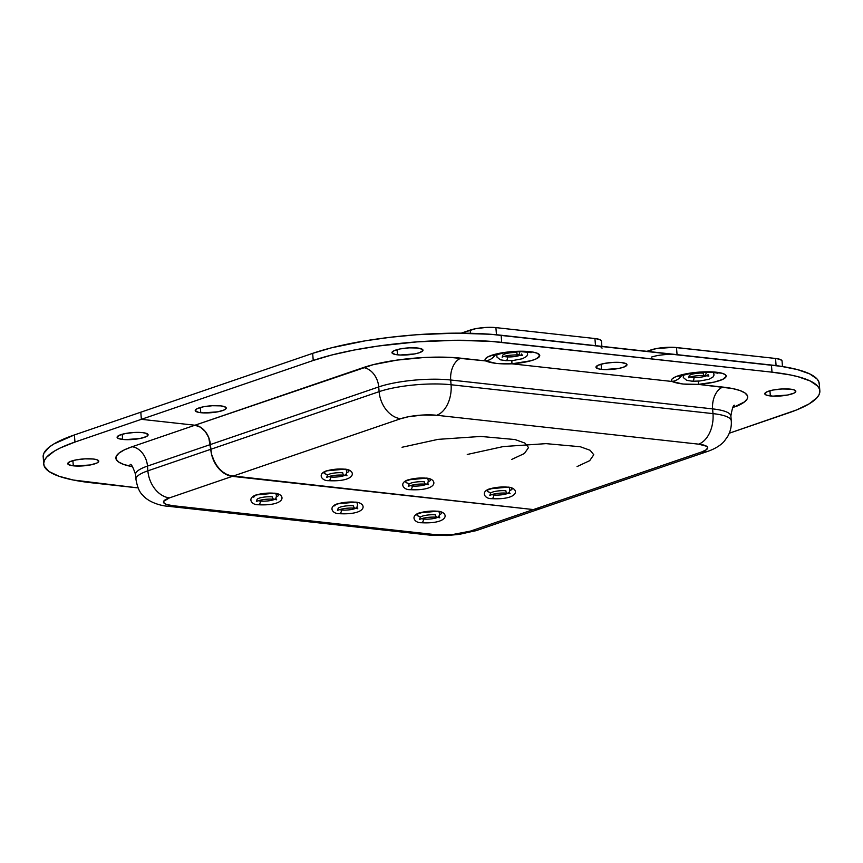 <?xml version="1.0" encoding="UTF-8"?>
<svg xmlns="http://www.w3.org/2000/svg" width="863" height="863" viewBox="0 0 863 863"><rect width="100%" height="100%" fill="white"/><g stroke="black" fill="none" stroke-linecap="round" stroke-linejoin="round"><path stroke-width="1.29" d="M507.595 487.174A12.503 2.772 -4.6 0 0 494.208 487.822A12.503 2.772 -4.6 0 0 487.12 490.928A12.503 2.772 -4.6 0 1 494.208 487.822A12.503 2.772 -4.6 0 1 507.595 487.174A3.053 1.953 96.3 0 1 508.242 487.12A3.053 1.953 96.3 0 1 509.753 490.464A3.053 1.953 96.3 0 1 507.433 493.172A3.053 1.953 96.3 0 1 505.88 490.81A9.45 2.093 -4.6 0 0 495.761 491.295A9.45 2.093 -4.6 0 0 490.4 493.647L489.817 495.362C494.801 493.409 500.702 492.687 507.498 493.172L510.098 493.733L509.246 492.126M426.031 478.188A12.503 2.772 -4.6 0 0 412.654 478.825A12.503 2.772 -4.6 0 0 405.556 481.932A12.503 2.772 -4.6 0 1 412.654 478.825A12.503 2.772 -4.6 0 1 426.031 478.188A3.053 1.953 96.3 0 1 426.678 478.124A3.053 1.953 96.3 0 1 428.199 481.468A3.053 1.953 96.3 0 1 425.88 484.175A3.053 1.953 96.3 0 1 424.316 481.813A9.45 2.093 -4.6 0 0 414.197 482.309A9.45 2.093 -4.6 0 0 408.835 484.65L408.253 486.365C413.248 484.413 419.138 483.69 425.934 484.175L428.544 484.736L427.692 483.129M344.477 469.192A12.503 2.772 -4.6 0 0 331.09 469.839A12.503 2.772 -4.6 0 0 324.003 472.935A12.503 2.772 -4.6 0 1 331.09 469.839A12.503 2.772 -4.6 0 1 344.477 469.192A3.053 1.953 96.3 0 1 345.124 469.138A3.053 1.953 96.3 0 1 346.635 472.471A3.053 1.953 96.3 0 1 344.315 475.179A3.053 1.953 96.3 0 1 342.762 472.827A9.45 2.093 -4.6 0 0 332.643 473.312A9.45 2.093 -4.6 0 0 327.282 475.653L326.699 477.368C331.683 475.427 337.584 474.693 344.38 475.189L346.98 475.74L346.128 474.132M601.511 369.364A15.556 3.441 -4.6 0 1 595.966 367.207A15.556 3.441 -4.6 0 1 604.78 363.355A15.556 3.441 -4.6 0 1 621.425 362.546L626.355 363.852L626.883 365.157L623.356 367.271L618.631 368.469L604.014 369.558L599.375 369.051L596.02 367.444L597.865 365.34L604.294 363.442L613.151 362.395L621.425 362.546A15.556 3.441 -4.6 0 1 626.97 364.715A15.556 3.441 -4.6 0 1 618.145 368.566A15.556 3.441 -4.6 0 1 601.511 369.364L601.09 364.186L601.511 369.364M770.346 395.944A15.556 3.441 -4.6 0 1 764.801 393.787A15.556 3.441 -4.6 0 1 773.626 389.925A15.556 3.441 -4.6 0 1 790.271 389.127L794.057 389.882L795.729 391.726L793.906 393.161L787.477 395.049L772.86 396.139L766.56 395.189L764.866 394.024L766.711 391.921L773.14 390.022L781.986 388.976L790.271 389.127A15.556 3.441 -4.6 0 1 795.815 391.284A15.556 3.441 -4.6 0 1 786.991 395.146A15.556 3.441 -4.6 0 1 770.346 395.944L769.936 390.766L770.346 395.944M397.509 354.822A15.556 3.441 -4.6 0 1 391.964 352.665A15.556 3.441 -4.6 0 1 400.788 348.814A15.556 3.441 -4.6 0 1 417.433 348.005L422.352 349.31L422.881 350.615L419.353 352.73L414.639 353.927L400.022 355.017L395.383 354.51L392.018 352.902L393.873 350.799L400.303 348.9L409.148 347.854L417.433 348.005A15.556 3.441 -4.6 0 1 422.978 350.173A15.556 3.441 -4.6 0 1 414.154 354.024A15.556 3.441 -4.6 0 1 397.509 354.822L397.088 349.644L397.509 354.822M200.766 412.697A15.556 3.441 -4.6 0 1 195.221 410.529A15.556 3.441 -4.6 0 1 204.046 406.678A15.556 3.441 -4.6 0 1 220.68 405.869L225.61 407.174L226.138 408.479L224.326 409.903L217.886 411.802L203.269 412.881L198.63 412.374L195.275 410.766L197.12 408.663L203.549 406.764L212.406 405.718L220.68 405.869A15.556 3.441 -4.6 0 1 226.225 408.037A15.556 3.441 -4.6 0 1 217.4 411.888A15.556 3.441 -4.6 0 1 200.766 412.697L200.345 407.509L200.766 412.697M819.278 384.553L818.771 381.673L816.981 378.911L809.623 373.862L797.498 369.601L781.069 366.311L490.669 334.272L455.351 333.161L416.581 334.747L390.454 337.26L365.276 340.82L331.403 347.832L312.665 353.355L140.798 412.201L312.665 353.355L313.237 360.475L141.37 419.321L194.962 425.222L373.021 364.725L397.012 360.108L423.949 357.519L449.752 357.347L485.545 360.907L485.211 359.073L487.433 357.099L495.038 354.294L506.279 352.212L518.792 351.263L532.978 352.093L537.476 353.323L539.731 355.901L536.257 358.846L531.079 360.712L511.91 363.819L671.964 381.468L671.63 379.634L672.428 378.652L675.869 376.678L688.674 373.355L705.211 371.824L721.921 373.204L725.276 374.661L726.15 376.462L722.676 379.407L714.219 382.104L698.329 384.38L732.407 388.523L739.839 390.486L744.909 392.913L747.423 395.696L747.282 398.738L744.489 401.91L732.644 407.789M819.839 390.831L819.267 383.711A134.197 29.72 175.4 0 0 771.436 365.06L772.007 372.169A134.197 29.72 -4.6 0 1 819.839 390.831A134.197 29.72 -4.6 0 1 788.609 412.902L729.3 433.204L796.538 409.957L809.138 403.873L817.013 397.692L819.073 394.65L819.85 391.673L819.343 388.781L817.552 386.02L810.195 380.971L798.07 376.721L790.357 374.941L772.007 372.169L491.241 341.392L455.923 340.27L417.153 341.867L378.264 346.031L353.927 350.076L331.975 354.952L313.237 360.475L141.37 419.321L140.798 412.201L74.391 434.941L53.862 443.96L49.31 447.056L43.927 453.183L43.15 456.171L43.733 464.121A134.197 29.72 -4.6 0 1 74.962 442.05L60.173 448.005L54.434 451.079L46.559 457.261L44.498 460.303L43.722 463.28L44.229 466.171L49.083 471.543L58.867 476.214L73.215 480.011L138.134 487.919L91.564 482.784A134.197 29.72 -4.6 0 1 43.733 464.121M730.864 415.966A51.241 11.348 175.4 0 0 712.611 408.889L712.989 413.625A51.241 11.348 -4.6 0 1 731.252 420.756L730.875 416.009A51.241 11.348 175.4 0 0 712.611 408.889L450.691 380A51.241 11.348 175.4 0 0 378.728 386.915L210.378 444.553L210.755 449.299L379.116 391.662L378.728 386.915L210.378 444.553A18.296 13.474 71.1 0 0 194.962 425.222L363.312 367.584A18.296 13.474 -108.9 0 1 378.728 386.915L379.116 391.662L210.755 449.299A25.62 18.857 71.1 0 0 232.341 476.354L533.41 509.569L701.759 451.921L706.549 449.612L707.628 447.325L706.7 446.29L698.588 444.154L436.667 415.265L423.032 415.006L408.458 416.732L400.691 418.717L232.341 476.354L400.691 418.717A25.62 18.857 -108.9 0 1 379.116 391.662A51.241 11.348 -4.6 0 1 451.069 384.747L712.989 413.625L712.611 408.889L450.691 380L451.069 384.747L450.691 380A51.241 11.348 175.4 0 0 378.728 386.915A18.296 13.474 71.1 0 0 363.312 367.584A69.536 15.405 -4.6 0 1 460.971 358.199L485.545 360.907L496.495 363.463L511.91 363.819L671.964 381.468L682.913 384.024L698.329 384.38L722.892 387.088A69.536 15.405 -4.6 0 1 735.535 406.7M489.871 492.406L487.617 491.619M487.692 490.001L493.819 487.897M496.085 487.519L505.578 487.023M511.554 488.231L511.975 489.278L510.518 490.421M408.307 483.409L406.063 482.622M406.139 481.004L412.266 478.9M414.531 478.523L419.375 478.059M429.99 479.235L430.421 480.281M429.914 480.853L428.954 481.425M326.753 474.413L324.499 473.625M324.046 473.129L325.534 471.435M328.663 470.367L337.821 469.062M346.182 469.45L348.436 470.238L348.857 471.284M348.361 471.856L347.401 472.428M708.113 451.241A25.62 18.857 -108.9 0 1 708.048 451.263A25.62 18.857 -108.9 0 1 701.759 451.921L533.41 509.569A25.62 18.857 71.1 0 0 539.699 508.9A25.62 18.857 -108.9 0 1 533.41 509.569L228.479 475.459L221.122 470.961L215.167 463.496L211.521 454.197L208.76 437.627L205.265 431.532L200.421 427.174L194.962 425.222L141.37 419.321L140.798 412.201L141.37 419.321L74.962 442.05L74.391 434.941A134.197 29.72 175.4 0 0 43.161 457.002M501.133 335.243A134.197 29.72 175.4 0 0 312.665 353.355L313.237 360.475A134.197 29.72 -4.6 0 1 501.705 342.363L501.133 335.243L771.436 365.06L772.007 372.169L501.705 342.363L501.133 335.243M708.048 451.263C717.822 447.843 722.978 442.978 724.391 441.058L727.768 436.344C730.54 431.241 731.705 426.052 731.252 420.756A51.241 11.348 -4.6 0 1 731.252 420.788A51.241 11.348 175.4 0 0 712.989 413.625A25.62 16.386 96.3 0 1 698.588 444.154A25.62 5.674 -4.6 0 1 701.759 451.921A25.62 18.857 71.1 0 0 708.048 451.263L476.808 530.432A25.62 18.857 -108.9 0 1 470.518 531.09L533.41 509.569L232.341 476.354L169.45 497.886L163.636 501.371L163.582 502.493L166.376 504.413L172.622 505.664L434.542 534.553L453.183 534.434L470.518 531.09A25.62 18.857 71.1 0 0 476.808 530.432L459.44 534.348L447.304 535.502L429.72 535.114A25.62 16.386 -83.7 0 0 434.542 534.553A25.62 16.386 96.3 0 1 429.72 535.114L167.8 506.225A25.62 16.386 96.3 0 1 167.756 506.225M436.667 415.265L698.588 444.154A25.62 16.386 -83.7 0 0 712.989 413.625L451.069 384.747A25.62 16.386 96.3 0 1 436.667 415.265A25.62 16.386 -83.7 0 0 451.069 384.747A51.241 11.348 175.4 0 0 379.116 391.662A25.62 18.857 71.1 0 0 400.691 418.717A25.62 5.674 -4.6 0 1 436.667 415.265M712.611 408.889A18.296 11.704 96.3 0 1 722.892 387.088A18.296 11.704 -83.7 0 0 712.611 408.889M450.691 380A18.296 11.704 96.3 0 1 460.971 358.199A18.296 11.704 -83.7 0 0 450.691 380M495.384 354.801A13.42 12.88 136.7 0 1 485.545 360.907C491.317 363.28 500.098 364.251 511.91 363.819L511.888 360.572L511.91 363.819A27.443 6.084 175.4 0 0 539.72 355.276A27.443 6.084 175.4 0 0 509.041 351.888A27.443 6.084 175.4 0 0 485.545 360.907A13.42 12.88 -43.3 0 0 495.384 354.801M681.802 375.362A13.42 12.88 136.7 0 1 671.964 381.468C677.735 383.841 686.527 384.812 698.329 384.38L698.307 381.133L698.329 384.38A27.443 6.084 175.4 0 0 726.139 375.837A27.443 6.084 175.4 0 0 695.459 372.449A27.443 6.084 175.4 0 0 671.964 381.468A13.42 12.88 -43.3 0 0 681.802 375.362M135.567 474.553A51.241 11.348 175.4 0 1 147.487 466.085A18.296 13.474 -108.9 0 0 132.071 446.754L194.962 425.222L200.421 427.174L205.265 431.532L208.76 437.627L210.378 444.553L147.487 466.085A18.296 13.474 71.1 0 0 132.071 446.754A69.536 15.405 -4.6 0 0 132.503 466.689L123.733 464.456L118.663 462.039L116.149 459.256L116.289 456.214L119.083 453.043L124.412 449.85L132.071 446.754L194.962 425.222A18.296 13.474 -108.9 0 1 210.378 444.553L211.521 454.197L213.01 458.997L217.908 467.541L224.693 473.636L232.341 476.354L533.41 509.569L540.745 508.49L533.41 509.569L470.518 531.09A25.62 5.674 -4.6 0 1 434.542 534.553L172.622 505.664A25.62 16.386 96.3 0 1 167.8 506.225A25.62 16.386 -83.7 0 0 172.622 505.664A25.62 5.674 -4.6 0 1 169.45 497.886L232.341 476.354A25.62 18.857 -108.9 0 1 210.755 449.299L210.378 444.553L147.487 466.085L147.875 470.831L210.755 449.299L147.875 470.831L147.487 466.085A51.241 11.348 175.4 0 0 135.567 474.51L135.944 479.256A51.241 11.348 -4.6 0 1 147.875 470.831A25.62 18.857 71.1 0 0 169.45 497.886A25.62 18.857 -108.9 0 1 147.875 470.831A51.241 11.348 175.4 0 0 135.944 479.256A51.241 11.348 -4.6 0 0 135.944 479.289M73.301 465.826A15.556 3.441 -4.6 0 1 67.756 463.668A15.556 3.441 -4.6 0 1 76.58 459.806A15.556 3.441 -4.6 0 1 93.226 459.008L97.012 459.763L98.673 461.608L96.861 463.032L90.432 464.93L75.815 466.02L71.176 465.502L67.821 463.906L69.666 461.791L76.095 459.903L84.941 458.857L93.226 459.008A15.556 3.441 -4.6 0 1 98.77 461.166A15.556 3.441 -4.6 0 1 89.946 465.028A15.556 3.441 -4.6 0 1 73.301 465.826L72.891 460.637L73.301 465.826M122.643 439.44A15.556 3.441 -4.6 0 1 117.098 437.282A15.556 3.441 -4.6 0 1 125.922 433.42A15.556 3.441 -4.6 0 1 142.557 432.622L146.354 433.377L148.015 435.222L146.203 436.646L139.774 438.544L125.146 439.634L118.846 438.684L117.152 437.519L118.997 435.405L125.437 433.517L134.283 432.471L142.557 432.622A15.556 3.441 -4.6 0 1 148.102 434.779A15.556 3.441 -4.6 0 1 139.288 438.641A15.556 3.441 -4.6 0 1 122.643 439.44L122.222 434.262L122.643 439.44M194.962 425.222L141.37 419.321L74.962 442.05L74.391 434.941L140.798 412.201L141.37 419.321L194.962 425.222M417.379 514.068L423.506 511.975M425.783 511.597L437.282 511.252A3.053 1.953 96.3 0 1 437.929 511.198A3.053 1.953 96.3 0 1 439.45 514.542A3.053 1.953 96.3 0 1 437.12 517.239A3.053 1.953 96.3 0 1 435.567 514.887A9.45 2.093 -4.6 0 0 425.448 515.373A9.45 2.093 -4.6 0 0 420.087 517.714L419.504 519.429C424.499 517.487 430.389 516.754 437.185 517.25L439.785 517.8L438.933 516.203M438.987 511.511L440.324 511.867M441.241 512.298L441.662 513.345L440.206 514.488M419.558 516.473L417.304 515.686L416.883 514.639M258.35 494.434L267.508 493.14M269.903 493.064L272.147 493.107M275.88 493.517L278.123 494.305L278.544 495.351M278.048 495.923L277.088 496.505M253.744 497.196L255.221 495.502M781.975 360.723L779.979 359.353L775.524 358.458L776.096 365.567L677.067 354.65L676.495 347.53L775.524 358.458L673.539 347.314L656.344 348.587L646.926 351.327L650.788 350L650.929 351.77L650.788 350A18.296 4.056 175.4 0 1 676.495 347.53L677.067 354.65L674.111 354.423M495.901 327.616L486.149 327.433L475.75 328.663L461.241 333.15L470.195 330.087L470.454 333.291L470.195 330.087A18.296 4.056 175.4 0 1 495.901 327.616L594.931 338.533L495.901 327.616L496.473 334.725L493.517 334.51A18.296 4.056 -4.6 0 1 496.473 334.725L495.901 327.616M601.382 340.799L599.386 339.429L594.931 338.533L595.502 345.653L496.473 334.725L595.502 345.653A18.296 4.056 -4.6 0 1 602.029 348.199M598.005 346.031L595.502 345.653L594.931 338.533A18.296 4.056 175.4 0 1 601.457 341.079L601.878 346.354M782.493 366.527L782.051 361.004A18.296 4.056 175.4 0 0 775.524 358.458L776.096 365.567A18.296 4.056 -4.6 0 1 778.588 365.944L677.067 354.65A18.296 4.056 -4.6 0 0 651.36 357.12M253.69 497.002A12.503 2.772 -4.6 0 1 260.788 493.906A12.503 2.772 -4.6 0 1 274.164 493.258A3.053 1.953 96.3 0 1 274.812 493.205A3.053 1.953 96.3 0 1 276.333 496.549A3.053 1.953 96.3 0 1 274.002 499.246A3.053 1.953 96.3 0 1 272.449 496.894A9.45 2.093 -4.6 0 0 262.33 497.379A9.45 2.093 -4.6 0 0 256.969 499.731L256.387 501.446C261.381 499.494 267.271 498.771 274.067 499.256L276.667 499.806L275.815 498.21M260.346 501.036L260.27 500.13L260.346 501.036A9.45 2.093 -4.6 0 0 274.682 499.332A9.45 2.093 -4.6 0 1 260.346 501.036A3.053 1.953 96.3 0 1 258.188 504.747A3.053 1.953 -83.7 0 0 260.346 501.036A9.45 2.093 -4.6 0 1 258.274 500.659M274.002 499.246A3.053 1.953 -83.7 0 0 276.333 496.549A3.053 1.953 -83.7 0 0 274.812 493.205M334.79 505.945A12.503 2.772 -4.6 0 1 341.877 502.849A12.503 2.772 -4.6 0 1 355.254 502.201A3.053 1.953 96.3 0 1 355.912 502.147A3.053 1.953 96.3 0 1 357.422 505.491A3.053 1.953 96.3 0 1 355.103 508.188A3.053 1.953 96.3 0 1 353.539 505.837A9.45 2.093 -4.6 0 0 343.431 506.322A9.45 2.093 -4.6 0 0 338.059 508.674L337.476 510.389C342.471 508.436 348.361 507.714 355.157 508.199L357.767 508.749L356.915 507.153M341.435 509.979L341.36 509.073L341.435 509.979A9.45 2.093 -4.6 0 0 355.772 508.275A9.45 2.093 -4.6 0 1 341.435 509.979A3.053 1.953 96.3 0 1 339.288 513.69A3.053 1.953 -83.7 0 0 341.435 509.979A9.45 2.093 -4.6 0 1 339.364 509.602M355.103 508.188A3.053 1.953 -83.7 0 0 357.422 505.491A3.053 1.953 -83.7 0 0 355.912 502.147M330.648 476.969L330.572 476.063L330.648 476.969A9.45 2.093 -4.6 0 0 344.995 475.265A9.45 2.093 -4.6 0 1 330.648 476.969A3.053 1.953 96.3 0 1 328.501 480.68A3.053 1.953 -83.7 0 0 330.648 476.969A9.45 2.093 -4.6 0 1 328.587 476.581M344.315 475.179A3.053 1.953 -83.7 0 0 346.635 472.471A3.053 1.953 -83.7 0 0 345.124 469.138M412.212 485.966L412.136 485.06L412.212 485.966A9.45 2.093 -4.6 0 0 426.549 484.262A9.45 2.093 -4.6 0 1 412.212 485.966A3.053 1.953 96.3 0 1 410.054 489.666A3.053 1.953 -83.7 0 0 412.212 485.966A9.45 2.093 -4.6 0 1 410.141 485.578M425.88 484.175A3.053 1.953 -83.7 0 0 428.199 481.468A3.053 1.953 -83.7 0 0 426.678 478.124M493.765 494.963L493.69 494.057L493.765 494.963A9.45 2.093 -4.6 0 0 508.113 493.248A9.45 2.093 -4.6 0 1 493.765 494.963A3.053 1.953 96.3 0 1 491.619 498.663A3.053 1.953 -83.7 0 0 493.765 494.963A9.45 2.093 -4.6 0 1 491.705 494.575M507.433 493.172A3.053 1.953 -83.7 0 0 509.753 490.464A3.053 1.953 -83.7 0 0 508.242 487.12M423.463 519.03L423.388 518.124L423.463 519.03A9.45 2.093 -4.6 0 0 437.8 517.325A9.45 2.093 -4.6 0 1 423.463 519.03A3.053 1.953 96.3 0 1 421.306 522.741A3.053 1.953 -83.7 0 0 423.463 519.03A9.45 2.093 -4.6 0 1 421.392 518.641M437.12 517.239A3.053 1.953 -83.7 0 0 439.45 514.542A3.053 1.953 -83.7 0 0 437.929 511.198M416.807 514.995A12.503 2.772 -4.6 0 1 423.906 511.899A12.503 2.772 -4.6 0 1 437.282 511.252M692.428 381.209A3.053 1.499 -87.2 0 0 693.96 377.465A9.45 2.093 -4.6 0 1 690.454 376.969A9.45 2.093 -4.6 0 0 693.96 377.465L693.863 376.16L693.96 377.465A3.053 1.499 92.8 0 1 692.428 381.209M704.488 375.427A3.053 1.499 -87.2 0 0 706.193 372.169A3.053 1.499 92.8 0 1 704.488 375.427A3.053 1.499 92.8 0 1 703.194 373.096A9.45 2.093 -4.6 0 0 693.744 373.841A9.45 2.093 -4.6 0 0 689.159 376.041L688.566 377.757C691.457 376.257 696.775 375.481 704.532 375.437L708.857 376.117L708.005 374.52M706.862 375.642A9.45 2.093 -4.6 0 1 693.96 377.465A9.45 2.093 -4.6 0 0 706.862 375.642M506.009 360.648A3.053 1.499 -87.2 0 0 507.541 356.904A9.45 2.093 -4.6 0 1 504.035 356.408A9.45 2.093 -4.6 0 0 507.541 356.904L507.433 355.61L507.541 356.904A3.053 1.499 92.8 0 1 506.009 360.648M518.059 354.876A3.053 1.499 -87.2 0 0 519.774 351.608A3.053 1.499 92.8 0 1 518.059 354.876A3.053 1.499 92.8 0 1 516.775 352.536A9.45 2.093 -4.6 0 0 507.325 353.291A9.45 2.093 -4.6 0 0 502.73 355.48L502.147 357.196C505.038 355.696 510.357 354.92 518.113 354.876L522.439 355.567L521.586 353.959M520.443 355.081A9.45 2.093 -4.6 0 1 507.541 356.904A9.45 2.093 -4.6 0 0 520.443 355.081M511.813 459.375L524.445 453.474L528.534 447.563L524.887 443.086L515.028 439.547L480.799 436.441L438.048 439.364L402.029 447.261M577.067 466.57L589.699 460.669L593.776 454.758L590.13 450.281L580.281 446.743L546.042 443.636L503.291 446.559L467.271 454.467M730.875 416.009C732.202 408.167 733.453 404.596 734.629 405.297M493.053 355.696L503.528 352.967L520.648 351.608L531.177 352.633M679.472 376.257L689.958 373.528C699.58 372.104 707.876 371.802 714.812 372.633L717.595 373.194M167.8 506.225C162.19 506.02 148.889 502.73 142.891 495.276C139.623 492.579 137.303 487.239 135.944 479.256M135.567 474.51C132.999 466.991 131.187 463.658 130.14 464.542M274.736 493.194C286.128 494.143 286.602 506.279 258.059 504.736C251.651 505.017 246.71 498.113 256.074 494.952L274.736 493.194M355.826 502.137C367.228 503.086 367.692 515.222 339.148 513.679C332.74 513.96 327.8 507.056 337.163 503.895L355.826 502.137M345.049 469.127C356.441 470.076 356.915 482.212 328.361 480.669C321.964 480.95 317.023 474.046 326.376 470.885L345.049 469.127M426.602 478.113C437.994 479.062 438.469 491.198 409.925 489.666C403.517 489.947 398.577 483.043 407.94 479.882L426.602 478.113M508.167 487.11C519.558 488.059 520.033 500.195 491.479 498.663C485.082 498.943 480.141 492.029 489.494 488.879L508.167 487.11M437.854 511.187C449.245 512.137 449.72 524.273 421.166 522.73C414.769 523.01 409.828 516.106 419.191 512.946L437.854 511.187M713.604 372.492L714.014 375.071L713.011 376.991L708.879 379.299L699.591 381.036L692.32 381.219L686.765 380.367L683.302 377.552L683.302 374.93M710.486 351.284L697.833 349.882M527.185 351.931L527.595 354.51L526.592 356.43L522.449 358.738L513.172 360.475L505.901 360.658L500.346 359.806L496.883 356.991L496.883 354.369M524.057 330.723L511.414 329.332"/></g></svg>
